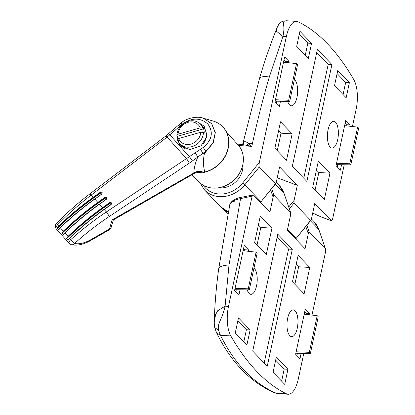 <?xml version="1.0" encoding="UTF-8"?>
<svg xmlns="http://www.w3.org/2000/svg" width="415" height="415" viewBox="0 0 415 415"><rect width="100%" height="100%" fill="white"/><g stroke="black" fill="none" stroke-linecap="round" stroke-linejoin="round"><path stroke-width="0.62" d="M101.742 194.132L101.883 192.876L100.472 192.835L93.562 197.779C81.485 206.426 70.011 215.971 59.143 226.403L58.738 225.993C69.658 215.52 81.158 205.954 93.245 197.301L100.155 192.353C102.189 191.87 102.718 192.461 101.742 194.132L94.833 199.081C82.704 207.77 71.204 217.335 60.331 227.778L58.883 229.765A202.302 3.242 -132.4 0 1 57.296 227.985L58.738 225.993A203.257 3.258 47.6 0 1 57.638 224.764L56.466 223.436C66.924 212.755 77.984 202.961 89.65 194.059L165.647 136.146L180.831 123.177C187.03 117.372 198.951 116.112 203.366 118.228L211.66 123.732L215.219 132.81L213.056 142.942L205.731 151.356L189.219 163.209L109.155 216.573A4.067 0.654 -123.7 0 0 106.359 211.956A199.288 3.19 47.6 0 1 104.191 209.539L104.02 209.404C91.928 218.067 80.437 227.622 69.559 238.065L68.242 240.218A202.302 3.242 -132.4 0 1 66.571 238.355L68.019 236.368C78.933 225.895 90.434 216.329 102.521 207.671L109.43 202.728C111.485 202.266 112.045 202.888 111.106 204.595L104.191 209.539C92.068 218.228 80.567 227.794 69.689 238.236A203.257 3.258 47.6 0 0 70.866 239.543C82.103 229.448 93.935 220.251 106.359 211.956L203.21 147.444C212.06 140.099 213.626 132.318 207.91 124.095C200.383 117.471 191.849 117.461 182.304 124.075L167.162 137.059L91.227 195.04C79.415 204.05 68.221 213.958 57.638 224.764A4.067 2.293 138.3 0 0 56.336 228.992A4.067 2.293 138.3 0 0 56.367 229.023M106.365 199.299L99.455 204.247C87.326 212.937 75.826 222.502 64.953 232.945L63.505 234.932A202.302 3.242 -132.4 0 1 61.871 233.111L63.319 231.124C74.238 220.645 85.739 211.079 97.821 202.427L104.73 197.478C106.78 197.006 107.319 197.613 106.365 199.299L106.204 199.247M69.326 243.512A4.067 1.893 -41.9 0 1 69.305 243.486A4.067 1.893 -41.9 0 1 70.866 239.543A4.067 0.311 -131.9 0 0 74.544 243.47C79.166 244.451 84.712 243.128 91.175 239.497L109.477 228.961L112.076 219.945L195.693 171.95C198.484 171.016 201.104 171.146 203.558 172.339L205.031 172.132C210.057 170.84 214.576 168.386 218.586 164.76C230.284 154.582 232.327 136.156 222.751 126.793C220.069 124.028 216.817 122.093 212.994 120.983A28.412 24.345 -43.9 0 1 218.415 164.584A28.412 24.345 -43.9 0 1 204.828 171.971C203.215 166.628 203.044 160.631 204.315 153.991L205.965 151.651A20.345 0.415 50.5 0 1 205.731 151.356A4.067 0.477 -124 0 0 203.21 147.444M199.501 123.219L204.196 126.227L207.173 136.167L201 145.904L189.852 149.571L179.877 145.556L177.044 135.658M203.236 118.192L211.676 123.623L215.323 132.66L213.258 142.833L205.965 151.651M203.558 172.339L202.707 172.832L199.579 172.474L195.538 172.806A4.067 0.882 -114.4 0 0 195.538 172.806A4.067 0.882 -114.4 0 0 195.693 171.95M205.031 172.126L202.707 172.832M200.429 149.161A4.067 0.316 -120.5 0 1 202.842 153.425A20.345 6.682 -141.3 0 1 204.315 153.991M195.532 172.806L193.639 173.776A4.067 1.074 -119.9 0 0 193.826 172.946C194.002 168.044 195.33 162.747 197.805 157.057A4.067 0.42 -125.7 0 0 194.863 152.694M109.155 216.573C97.032 224.665 85.495 233.629 74.544 243.47A4.067 3.253 103.8 0 1 71.364 244.72C77.392 245.908 83.934 244.445 90.994 240.327A4.067 1.069 60.1 0 0 91.175 239.497M173.667 129.584A4.067 0.576 50.6 0 1 175.068 130.559M178.258 125.47A4.067 0.856 46.8 0 1 179.903 126.217M109.295 229.791A4.067 1.069 -119.9 0 0 109.477 228.961A4.067 2.796 -163.9 0 0 111.173 227.389A4.067 4.067 0 0 1 109.295 229.791L90.994 240.327M111.173 227.389L113.279 220.1L112.076 219.945L113.44 219.888L193.639 173.776M58.883 229.765L59.195 228.997L58.883 229.765M101.971 193.001L100.7 193.074C84.893 203.817 70.695 215.354 58.105 227.685L57.296 227.985M59.143 226.403L58.105 227.685M100.155 192.353L100.7 193.074M111.178 203.272L109.731 203.184L102.816 208.133L102.521 207.671A199.288 3.19 47.6 0 1 99.455 204.247L106.199 199.174L106.473 198.012L105.042 197.95L98.132 202.894L97.821 202.427A199.288 3.19 47.6 0 1 94.833 199.081L101.592 194.09M63.505 234.932L63.822 234.127L63.505 234.932M106.562 198.137L105.275 198.194C89.993 208.517 75.789 220.064 62.66 232.831L61.871 233.111M98.132 202.894C86.055 211.546 74.581 221.086 63.713 231.523L62.66 232.831M68.242 240.218L68.568 239.382L68.242 240.218M109.43 202.728L109.97 203.438C94.651 213.792 80.437 225.345 67.334 238.096L66.571 238.355M102.816 208.133C90.745 216.786 79.27 226.325 68.402 236.758L67.334 238.096M104.73 197.478L105.275 198.194M176.889 135.498A14.24 12.206 136.1 0 1 188.394 121.289A14.24 12.206 136.1 0 1 200.445 124.09A14.24 12.206 136.1 0 1 202.862 128.085L200.217 127.877L178.077 134.195L176.889 135.498L177.615 136.255A14.24 12.206 -43.9 0 0 177.895 139.409M200.217 127.877A12.206 10.458 -43.9 0 0 187.922 122.342A12.206 10.458 -43.9 0 0 178.077 134.195M218.871 187.803A20.345 17.435 -43.9 0 0 226.476 187.149A20.345 17.435 -43.9 0 0 242.868 164.719M185.655 148.954A14.24 12.206 136.1 0 1 182.828 146.863L179.918 143.839A14.24 12.206 136.1 0 1 177.501 139.845L178.694 138.543L200.829 132.224L203.475 132.432A14.24 12.206 136.1 0 1 191.969 146.64A14.24 12.206 136.1 0 1 179.918 143.839M178.694 138.543A12.206 10.458 -43.9 0 0 190.988 144.072A12.206 10.458 -43.9 0 0 200.829 132.224M203.475 132.432L204.201 133.189A14.24 12.206 -43.9 0 0 203.589 128.842L202.862 128.085M200.445 124.09L203.355 127.115A14.24 12.206 136.1 0 1 203.215 143.922M203.589 128.842L177.615 136.255M247.226 289.872A13.43 5.437 93.5 0 0 249.078 293.369A13.43 5.437 93.5 0 0 250.919 294.328A13.43 5.437 93.5 0 0 256.942 283.627A13.43 5.437 93.5 0 0 254.411 268.479A13.43 5.437 93.5 0 0 253.975 268.085M295.132 310.809A13.43 5.437 93.5 0 0 293.291 309.855A13.43 5.437 93.5 0 0 287.268 320.551A13.43 5.437 93.5 0 0 289.8 335.699A13.43 5.437 93.5 0 0 291.641 336.658A13.43 5.437 93.5 0 0 297.664 325.962A13.43 5.437 93.5 0 0 295.132 310.809M312.002 315.078L325.267 253.207C325.708 250.888 325.739 249.379 325.35 248.684L309.206 231.897C308.91 231.767 308.604 232.374 308.283 233.707L305.061 248.735L287.32 230.289L290.542 215.266L290.588 212.547L274.009 195.309C273.713 195.18 273.407 195.787 273.086 197.12L269.869 212.148L253.285 194.91L252.138 196.119L240.638 198.603C236.903 199.299 234.008 200.378 231.959 201.846C233.593 201.119 236.317 200.85 240.114 201.031L228.992 265.06L225.106 306.171C222.217 319.612 217.227 323 218.472 329.915L220.469 335.289C227.451 349.471 235.606 361.413 244.943 371.098C254.245 380.788 264.651 388.15 276.172 393.187L277.868 393.622L288.083 394.25A24.418 9.887 93.5 0 0 298.312 378.952L303.806 353.321M230.797 335.922L220.469 335.289L216.672 332.996C230.927 362.051 250.193 381.976 274.471 392.782L286.495 393.825A406.923 164.817 -86.5 0 1 257.15 371.85A406.923 164.817 -86.5 0 1 230.797 335.922A24.418 9.887 -86.5 0 1 228.499 306.384L252.138 196.119M277.868 393.622L274.471 392.782M253.285 194.91L240.933 197.369C238.065 197.856 235.243 199.029 232.462 200.886L229.806 204.673C229.677 204.045 230.558 202.779 232.462 200.886M286.495 393.825A24.418 9.887 93.5 0 0 288.083 394.25M318.902 229.682L325.49 248.938L318.787 229.495A28.485 24.407 -43.9 0 0 313.973 221.558L318.902 229.682A2.034 0.975 -18.9 0 0 318.787 229.495L310.436 220.816M276.245 182.346L279.212 185.427A28.485 24.407 -43.9 0 1 284.026 193.364A1.219 0.586 -18.9 0 1 284.093 193.473L290.671 212.698L284.026 193.364L275.238 184.229M248.315 251.293L248.595 249.98L244.233 245.447L234.532 290.697L238.895 295.236L240.062 289.789M309.398 314.788L309.678 313.481L305.315 308.947L295.615 354.197L299.978 358.731L301.145 353.29M252.704 351.095L267.25 366.212L292.31 249.311L277.77 234.195L252.704 351.095M287.937 369.272L276.302 357.175L273.07 372.26L284.706 384.357L287.937 369.272L284.223 369.044L275.664 360.147M238.485 317.869L235.253 332.955L246.889 345.047L250.121 329.961L238.485 317.869M309.766 267.457L298.131 255.36L292.471 281.759L304.107 293.851L309.766 267.457L298.624 266.767L296.222 264.272M260.314 216.054L254.654 242.448L266.29 254.545L271.95 228.146L260.314 216.054M228.992 265.06A16.278 5.691 7.8 0 0 218.679 268.91C216.225 286.905 214.737 304.843 214.202 322.725L215.525 314.798L217.683 310.742L225.106 306.171L228.499 306.384M216.677 333.017L214.731 327.783L218.472 329.915M240.114 201.031L240.638 198.603A2.034 0.612 -102.2 0 1 240.933 197.369M257.061 244.949L260.812 227.462L258.405 224.961M260.812 227.462L271.95 228.146M294.873 284.259L298.624 266.767M243.813 341.851L246.411 329.733L237.852 320.837M246.411 329.733L250.121 329.961M281.624 381.157L284.223 369.044M264.173 363.016L288.596 249.083L277.132 237.162M288.596 249.083L292.31 249.311M296.901 355.536L297.394 353.243M305.725 314.383L305.964 313.252L304.677 311.914M305.964 313.252L309.678 313.481M244.637 250.883L244.881 249.752L243.595 248.414M244.881 249.752L248.595 249.98M235.819 292.036L236.306 289.743M309.336 352.309L310.384 353.398L318.243 316.744L317.195 315.654L309.336 352.309L296.134 351.785M317.195 315.654L304.185 314.212M310.384 353.398L295.822 353.222M256.107 252.154L248.248 288.809L249.296 289.898L257.155 253.243L256.107 252.154L243.102 250.717M248.248 288.809L235.046 288.29M249.296 289.898L234.74 289.727M330.221 147.149A13.43 5.437 93.5 0 0 332.062 148.108A13.43 5.437 93.5 0 0 338.085 137.412A13.43 5.437 93.5 0 0 335.553 122.264A13.43 5.437 93.5 0 0 333.712 121.305A13.43 5.437 93.5 0 0 327.689 132.001A13.43 5.437 93.5 0 0 330.221 147.149M287.647 101.327A13.43 5.437 93.5 0 0 289.499 104.819A13.43 5.437 93.5 0 0 291.34 105.778A13.43 5.437 93.5 0 0 297.363 95.077A13.43 5.437 93.5 0 0 294.832 79.929A13.43 5.437 93.5 0 0 294.396 79.535M203.168 185.189A26.451 22.664 -43.9 0 0 219.104 194.007A26.451 22.664 -43.9 0 0 242.635 183.036L259.365 162.421L286.319 36.676A24.418 9.887 93.5 0 1 296.549 21.378A24.418 9.887 93.5 0 1 298.136 21.803A406.923 164.817 -86.5 0 1 327.482 43.777A406.923 164.817 -86.5 0 1 353.834 79.706A24.418 9.887 -86.5 0 1 356.132 109.249L352.428 126.528M288.721 206.986L294.09 200.367L294.043 203.08L310.622 220.318L310.913 220.23L296.217 238.35L310.622 220.318C310.918 220.448 311.224 219.846 311.541 218.508L314.762 203.485L331.518 220.837L320.899 216.843A2.034 0.97 -69.4 0 1 320.712 216.718L331.346 220.718L332.493 219.514L344.227 164.771M259.365 162.421C258.924 164.745 258.893 166.254 259.282 166.949L275.425 183.731L275.716 183.643L261.019 201.763L275.425 183.731C275.721 183.861 276.027 183.259 276.349 181.92L279.57 166.897L297.311 185.339L277.236 177.786M294.09 200.367L297.311 185.339M349.819 126.243L350.099 124.931L345.737 120.397L336.036 165.647L340.399 170.181L341.566 164.739M288.736 62.743L289.016 61.43L284.654 56.897L274.953 102.147L279.316 106.686L280.483 101.239M331.922 64.533L317.382 49.416L292.321 166.316L306.861 181.438L331.922 64.533L328.213 64.304L316.744 52.383M296.694 46.356L308.329 58.453L311.561 43.367L299.926 31.275L296.694 46.356M346.146 97.764L349.378 82.678L337.743 70.581L334.511 85.666L346.146 97.764M274.865 148.176L286.5 160.268L292.16 133.874L280.524 121.777L274.865 148.176M324.317 199.579L329.977 173.179L318.341 161.087L312.682 187.481L324.317 199.579M296.549 21.378L286.329 20.75L284.7 20.983C281.51 23.069 285.598 24.091 282.926 36.468L269.309 76.983C262.851 99.014 257.243 121.128 252.481 143.336L251.832 146.35L241.665 144.394L242.583 144.14A4.067 3.642 -120.5 0 0 244.186 141.863C245.317 141.458 246.681 141.951 248.284 143.341L251.832 146.35L238.573 145.535M286.319 36.676L282.926 36.468L276.473 31.213L277.267 27.157L279.165 23.722C279.793 22.851 281.002 22.021 282.791 21.232L286.324 20.75M269.309 76.983A16.278 4.658 -163.7 0 0 259.51 78.451L242.951 143.336L244.186 141.863M284.7 20.983L282.797 21.232M312.708 213.082L320.712 216.718M315.084 189.982L318.834 172.495L329.977 173.179M318.834 172.495L316.432 169.994M277.272 150.676L281.022 133.184L278.615 130.689M281.022 133.184L292.16 133.874M343.065 94.563L345.664 82.45L349.378 82.678M345.664 82.45L337.105 73.554M305.253 55.252L307.852 43.139L299.293 34.243M307.852 43.139L311.561 43.367M303.785 178.237L328.213 64.304M285.058 62.338L285.302 61.202L289.016 61.43M276.24 103.485L276.727 101.193M285.302 61.202L284.016 59.869M337.322 166.986L337.815 164.693M346.146 125.833L346.385 124.702L345.104 123.364M346.385 124.702L350.099 124.931M296.528 63.604L288.669 100.259L289.717 101.348L297.576 64.693L296.528 63.604L283.523 62.167M289.717 101.348L275.161 101.177M288.669 100.259L275.467 99.74M350.805 164.848L358.664 128.194L357.616 127.104L349.757 163.759L350.805 164.848L336.243 164.672M349.757 163.759L336.555 163.24M357.616 127.104L344.611 125.662M99.294 204.196L99.289 204.123C87.197 212.786 75.712 222.341 64.828 232.789L64.953 232.945A203.257 3.258 47.6 0 0 68.019 236.368L68.402 236.758M94.682 199.039L94.677 198.967C82.585 207.63 71.1 217.18 60.217 227.628L60.331 227.778A203.257 3.258 47.6 0 0 63.319 231.124L63.713 231.523M89.65 194.059A4.067 0.804 52.7 0 1 91.227 195.04A199.288 3.19 47.6 0 0 93.245 197.301L93.562 197.779M189.219 163.209A4.067 0.659 -123.7 0 0 186.491 158.665A177.392 2.843 -132.4 0 1 167.162 137.059A4.067 0.814 52.7 0 0 165.647 136.146M168.511 133.858A4.067 0.514 50.1 0 1 169.885 134.859A176.743 2.832 47.6 0 0 189.39 156.663A4.067 0.358 -126.3 0 1 192.394 160.989M238.101 144.985C246.676 153.975 244.544 170.959 233.707 180.411C223.716 189.899 207.645 190.791 199.34 182.273A26.902 23.053 -43.9 0 0 233.629 180.333A26.902 23.053 -43.9 0 0 238.101 144.985L226.429 132.001M195.766 172.707A28.412 24.345 -43.9 0 0 200.964 172.661M180.831 123.177A4.067 0.711 50.5 0 1 182.304 124.075M58.899 229.386L60.268 227.664M63.521 234.522L64.88 232.82M111.184 203.272L110.93 204.46L104.025 209.476M68.257 239.787L69.606 238.101M271.706 188.586L274.009 195.309M279.212 185.427L284.093 193.473A1.219 0.586 -18.9 0 1 284.109 193.603M228.224 212.345A28.485 24.407 136.1 0 1 221.574 207.687L227.856 214.213M306.903 225.174L309.206 231.897M308.283 233.707L305.819 226.507M273.086 197.12L270.627 189.92M287.533 229.288L296.108 238.205A28.485 24.407 -43.9 0 1 295.563 238.858M294.043 203.08L289.359 208.854M259.282 166.949L244.767 184.836L260.916 201.617A28.485 24.407 -43.9 0 1 260.366 202.271M242.635 183.036L244.767 184.836A28.485 24.407 136.1 0 1 219.426 196.648A28.485 24.407 136.1 0 1 204.559 189.997L220.702 206.779A28.485 24.407 -43.9 0 0 228.328 211.847M259.51 78.451L259.51 78.451C264.578 61.171 270.492 44.073 277.267 27.157M252.481 143.336A16.278 5.193 -167.9 0 0 248.284 143.341A4.067 2.926 -60.1 0 1 246.583 145.12M56.466 223.436A4.067 4.067 0 0 0 56.336 228.992L69.305 243.486A4.067 4.067 0 0 0 71.364 244.72M199.34 182.273L191.725 174.876M203.158 118.166L212.994 120.983M195.496 172.822L201.778 172.749M206.364 139.046L205.897 138.563M311.442 218.933L313.973 221.558M218.679 268.91L229.806 204.673M214.202 322.73L214.726 327.772M221.148 207.225L221.574 207.687M295.682 238.983L296.217 238.35M260.49 202.396L261.019 201.763M200.009 182.891L204.559 189.997M237.328 144.13L241.665 144.399M242.951 143.336L242.583 144.14M320.899 216.843L312.697 213.118M228.323 211.878L220.702 206.779"/></g></svg>
